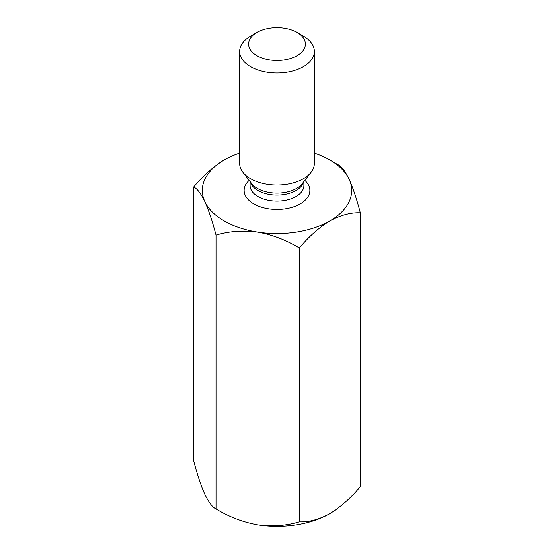 <?xml version="1.0" encoding="UTF-8"?>
<svg xmlns="http://www.w3.org/2000/svg" width="554" height="554" viewBox="0 0 554 554"><rect width="100%" height="100%" fill="white"/><g stroke="black" fill="none" stroke-linecap="round" stroke-linejoin="round"><path stroke-width="0.83" d="M239.653 153.105A74.693 43.122 0 0 0 224.183 159.961A74.693 43.122 0 0 0 204.855 201.614A74.693 43.122 0 0 0 257.665 232.105C243.04 230.201 229.155 231.198 216.018 235.097L216.018 508.953C212.542 507.36 208.823 502.492 204.855 494.341C200.936 485.533 197.217 474.369 193.692 460.859L193.692 186.996C197.217 188.651 200.936 193.526 204.855 201.614C208.823 210.555 212.542 221.711 216.018 235.097M332.809 161.789L337.982 164.677C341.458 166.262 345.177 171.138 349.145 179.288C353.064 188.097 356.783 199.26 360.308 212.771L360.308 486.634C350.765 498.046 340.599 507.062 329.817 513.669C319.056 519.507 308.89 522.228 299.319 521.84C286.356 525.732 272.471 526.729 257.665 524.832C243.04 522.207 229.155 516.917 216.018 508.953M299.319 247.984C286.356 240.083 272.471 234.785 257.665 232.105A74.693 43.122 0 0 0 329.817 220.942C319.056 227.535 308.89 236.544 299.319 247.984L299.319 521.84M257.665 524.832A74.693 43.122 0 0 0 329.817 513.669M360.308 212.771C350.765 212.369 340.599 215.097 329.817 220.942A74.693 43.122 0 0 0 349.145 179.288A74.693 43.122 0 0 0 314.347 153.105M303.405 36.155L297.069 32.499A28.386 16.385 180 0 1 297.069 55.67A28.386 16.385 180 0 1 256.931 55.67A28.386 16.385 180 0 1 256.931 32.499A28.386 16.385 180 0 1 297.069 32.499L303.405 36.155A37.347 21.564 180 0 1 314.347 51.404A37.347 21.564 180 0 1 277 72.969A37.347 21.564 180 0 1 239.653 51.404A37.347 21.564 180 0 1 250.595 36.155L256.931 32.499M314.347 51.404L314.347 163.465A37.347 21.564 180 0 1 311.092 172.266A37.347 21.564 180 0 1 250.595 178.713A37.347 21.564 180 0 1 242.908 172.266A37.347 21.564 180 0 1 239.653 163.465L239.653 51.404M224.183 159.961C213.422 166.546 203.263 175.563 193.692 186.996M249.175 180.355A32.866 18.974 0 0 0 253.76 203.865A32.866 18.974 0 0 0 297.491 205.285A32.866 18.974 0 0 0 304.825 180.355M242.908 172.266L251.724 183.644A27.686 15.983 0 0 0 257.423 188.422A27.686 15.983 0 0 0 302.276 183.644L311.092 172.266M303.557 181.996A26.89 15.526 180 0 1 277 195.084A26.89 15.526 180 0 1 250.443 181.996M250.11 181.567L250.11 185.569A26.89 15.526 0 0 0 257.984 196.545A26.89 15.526 0 0 0 287.291 199.911A26.89 15.526 0 0 0 303.89 185.569L303.89 181.567"/></g></svg>
